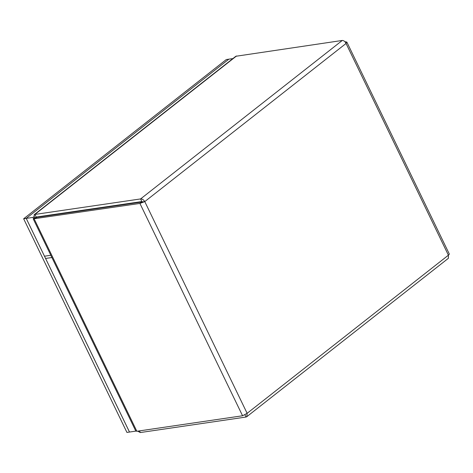 <?xml version="1.0" encoding="UTF-8"?>
<svg xmlns="http://www.w3.org/2000/svg" width="473" height="473" viewBox="0 0 473 473"><rect width="100%" height="100%" fill="white"/><g stroke="black" fill="none" stroke-linecap="round" stroke-linejoin="round"><path stroke-width="0.71" d="M137.649 431.151L140.298 432.547L246.019 417.038L246.788 416.701L247.131 413.319L242.566 415.767L136.851 431.27L135.751 430.956L33.228 218.881L139.925 203.431L144.779 201.599C143.626 199.736 142.225 198.849 140.582 198.932L34.86 214.44L34.157 214.724L34.358 217.675L35.103 217.952M35.179 217.941L33.228 218.887M36.912 216.959L36.374 217.379L36.137 217.072L141.853 201.569L142.763 201.894L36.078 217.468L36.315 217.775L36.078 217.468L34.204 218.94L136.851 431.27M34.157 214.724L235.814 56.281L342.286 40.453C343.782 40.483 345.042 41.482 346.053 43.457L346.833 42.05L345.006 41.837M34.358 217.675L36.456 217.409M87.085 209.982L87.688 209.515M36.374 217.379L34.86 214.44L236.565 55.962M141.853 201.569L140.582 198.932L342.286 40.453M345.243 42.115L345.733 41.73M346.833 42.05L449.35 254.113L448.404 255.184L448.398 258.293L246.788 416.701M142.763 201.894L144.779 201.599L247.131 413.319L448.404 255.184L346.053 43.457L144.779 201.599M141.799 201.959L139.925 203.431L242.566 415.767M244.937 414.809L246.019 417.038M135.869 431.11L129.501 432.044L44.497 256.206L50.824 255.278M100.087 207.694L99.49 208.167M33.553 218.485L33.027 217.391L26.216 218.39L45.579 258.453L51.912 257.525M33.027 217.391L33.867 216.735M26.216 218.39L228.861 59.172L232.887 58.587M23.65 218.774L126.935 432.428L129.49 432.056L26.204 218.402L228.849 59.184L226.295 59.557L23.65 218.774L26.204 218.402M139.494 430.879L140.298 432.547M35.983 217.497L34.913 218.065L35.741 217.858"/></g></svg>

